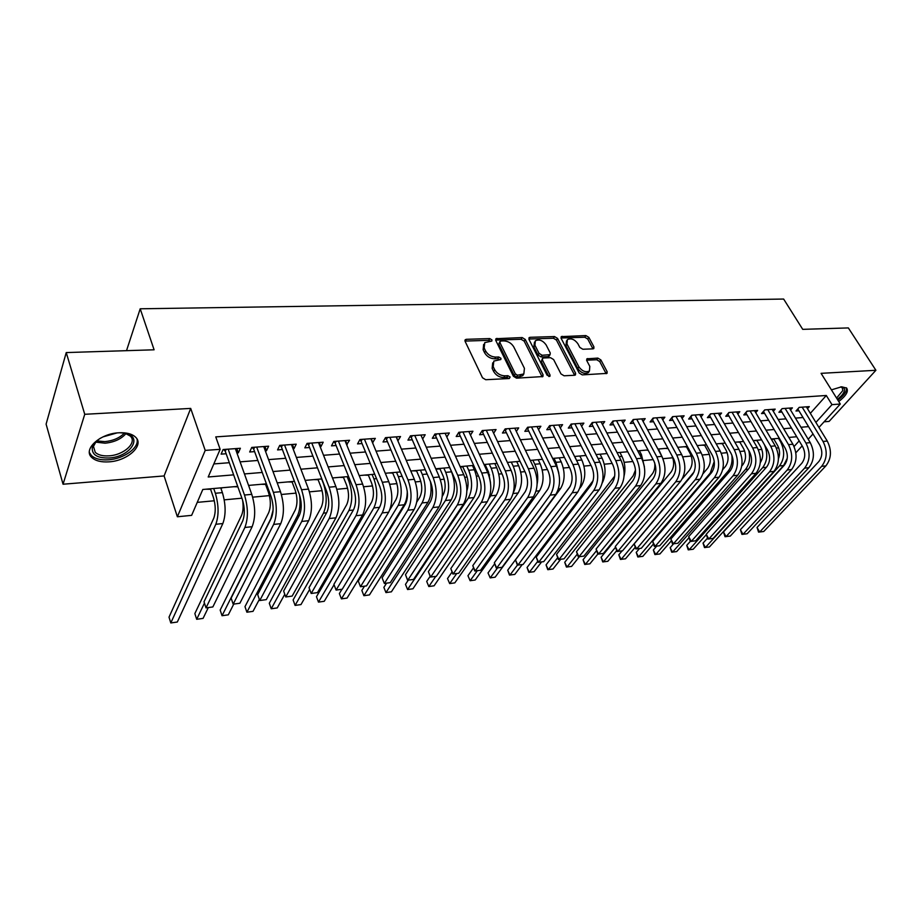 <?xml version="1.0" encoding="UTF-8"?>
<svg xmlns="http://www.w3.org/2000/svg" width="922" height="922" viewBox="0 0 922 922"><rect width="100%" height="100%" fill="white"/><g stroke="black" fill="none" stroke-linecap="round" stroke-linejoin="round"><path stroke-width="1.38" d="M491.945 339.907L489.755 338.581L466.394 339.308L465.31 339.688L465.114 341.37L482.494 377.766L485.721 379.714L509.278 378.527L510.12 377.029L507.895 375.692L504.876 375.83C500.404 375.646 497.004 373.594 494.665 369.676L493.201 366.645L493.812 361.078L500.83 359.522L500.957 358.312L498.744 356.987L495.736 357.102C491.299 356.883 487.922 354.843 485.617 350.982L484.165 347.997L484.753 342.604L491.829 341.071L491.945 339.907M490.735 341.336L488.718 340.31L465.011 341.094M508.932 378.55L506.812 377.398L503.804 377.547L504.876 375.83M499.759 359.787L497.696 358.704L494.688 358.819L495.736 357.102M838.732 401.531C846.108 395.815 848.747 391.32 846.638 388.058L841.648 386.791L831.425 389.856M118.88 432.787C99.945 433.49 82.565 449.567 91.797 457.508C95.473 460.873 101.178 462.325 108.911 461.853C127.536 460.931 144.662 445.28 135.569 437.155C132.042 433.882 126.487 432.418 118.88 432.787M592.95 348.862L593.826 348.562L593.929 346.891L588.858 337.383L585.885 335.573L561.233 336.634L561.106 338.282L579.189 373.018L582.266 374.885L607.01 373.387L607.125 371.647L600.879 359.926L597.859 358.093L586.853 358.831L586.726 360.537L589.803 366.38L589.458 371.001C585.712 372.672 582.208 371.289 578.924 366.875L567.007 344.044L567.341 339.607C571.064 337.948 574.567 339.296 577.84 343.664L579.823 347.421L582.842 349.242L592.95 348.862L587.752 339.042L584.767 337.233L560.979 337.994M810.334 413.333L826.296 395.48L831.99 404.643L840.299 404.032L818.943 427.451M66.234 352.573L84.743 414.301L63.053 484.223L46.1 424.132L66.234 352.573L154.101 349.795L140.202 308.789L783.642 299.051L802.728 329.35L848.344 327.921L875.9 370.287L821.087 373.341L840.299 404.032M63.053 484.223L164.093 475.936L190.693 408.411L84.743 414.301M190.693 408.411L205.214 450.397L220.139 449.314L208.199 476.985L233.635 474.853M826.296 395.48L215.76 436.89L220.139 449.314M525.252 339.434L522.163 337.567L495.932 338.708L495.759 340.379L513.381 376.245L516.551 378.17L542.92 376.556L543.081 374.793L525.252 339.434L524.18 341.14L521.103 339.273L495.644 340.103M530.058 337.314L554.502 336.553L557.533 338.397L575.593 373.203L575.455 374.943L574.556 375.266L564.08 375.784L560.979 373.917L553.626 359.568L550.549 357.701L543.542 357.99L542.585 358.324L542.436 360.041L550.054 375.058L549.938 376.291L547.092 375.208L528.94 339.319L529.078 337.659L530.058 337.314L528.986 339.019L553.419 338.236L554.502 336.553M824.084 421.815L829.109 421.4L875.9 370.287M771.414 439.368L773.892 439.149M754.427 440.497L757.043 440.647M737.22 442.03L739.893 442.18M719.69 443.586L722.433 443.724M701.849 445.165L704.65 445.314M683.686 446.778L686.544 446.916M665.177 448.426L668.081 448.565M646.322 450.097L648.212 450.328M627.098 451.803L627.951 452.137M484.211 464.93L485.214 464.838M460.343 467.051L462.809 466.832M435.933 469.217L439.944 468.86M412.745 470.831L416.594 470.946M388.807 472.963L392.749 473.067M364.363 475.13L368.397 475.233M339.377 477.342L343.526 477.446M313.849 479.613L318.102 479.705M287.756 481.929L292.113 482.022M261.076 484.304L265.548 484.384M248.733 485.882L249.839 485.295M233.796 486.724L237.888 486.839M236.919 452.944L238.325 452.84L240.377 448.265L223.112 449.533L221.107 454.131L226.155 453.751M265.305 450.823L266.493 450.731L268.625 446.202L251.752 447.435L249.678 451.987L254.599 451.619M293.046 448.737L294.003 448.668L296.216 444.185L279.735 445.384L277.568 449.901L282.386 449.533M320.153 446.709L320.902 446.651L323.184 442.214L307.072 443.39L304.836 447.85L309.55 447.504M346.637 444.715L349.542 440.278L333.799 441.431L331.494 445.856L336.092 445.51M372.546 442.779L375.323 438.388L359.926 439.517L357.54 443.897L362.046 443.563M397.878 440.877L400.528 436.544L385.477 437.65L383.022 441.984L387.424 441.661M422.656 439.01L425.192 434.746L410.463 435.818L407.95 440.117L412.261 439.794M446.824 437.04L449.325 432.971L434.907 434.032L432.337 438.284L436.555 437.973M470.485 435.126L472.94 431.242L458.833 432.28L456.206 436.498L460.332 436.187M493.65 433.259L496.059 429.56L482.241 430.562L479.578 434.746L483.612 434.446M516.332 431.438L518.694 427.9L505.164 428.891L502.444 433.029L506.397 432.729M538.54 429.664L540.868 426.275L527.615 427.243L524.849 431.346L528.721 431.058M560.299 427.935L562.581 424.685L549.604 425.641L546.792 429.71L550.584 429.422M581.621 426.252L583.868 423.129L571.144 424.062L568.298 428.096L572.009 427.808M602.515 424.604L604.717 421.608L592.258 422.518L589.365 426.506L593.007 426.241M622.995 422.991L625.162 420.109L612.946 420.997L610.007 424.961L613.579 424.696M643.072 421.423L645.193 418.646L633.218 419.522L630.256 423.44L633.76 423.186M662.757 419.879L664.854 417.205L653.11 418.058L650.102 421.953L653.537 421.7M682.073 418.369L684.124 415.787L672.599 416.64L669.568 420.49L672.933 420.248M701.008 416.905L703.025 414.404L691.731 415.234L688.665 419.061L691.973 418.819M719.598 415.453L721.58 413.056L710.493 413.863L707.393 417.654L710.643 417.412M737.831 414.047L739.778 411.719L728.899 412.514L725.775 416.283L728.968 416.041M755.729 412.664L757.642 410.405L746.97 411.189L743.824 414.923L746.947 414.693M773.304 411.304L775.183 409.126L764.695 409.898L761.526 413.598L764.592 413.367M790.546 409.979L792.401 407.87L782.11 408.619L778.917 412.295L781.925 412.065M213.835 463.927L229.336 462.706M240.112 461.853L257.837 460.458M268.567 459.617L285.693 458.269M296.377 457.427L312.915 456.125M323.541 455.284L339.515 454.027M350.083 453.198L365.527 451.976M376.049 451.146L390.963 449.971M401.427 449.152L415.834 448.011M426.252 447.193L440.174 446.098M450.535 445.28L463.997 444.22M474.3 443.413L487.312 442.387M497.569 441.58L510.143 440.589M520.342 439.782L532.501 438.826M542.643 438.031L554.399 437.097M564.495 436.302L575.847 435.415M585.885 434.619L596.868 433.755M606.86 432.971L617.475 432.13M627.409 431.346L637.678 430.539M647.555 429.756L657.478 428.984M667.309 428.2L676.898 427.451M686.671 426.679L695.949 425.952M705.676 425.18L714.642 424.477M724.312 423.717L732.978 423.037M742.602 422.276L750.981 421.619M760.546 420.858L768.648 420.225M778.156 419.475L785.993 418.853M795.456 418.115L803.016 417.516M807.488 408.677L809.309 406.625L799.201 407.374L795.986 411.016L798.948 410.786M197.239 502.375L214.33 500.773M224.242 499.851L241.898 498.191M252.674 497.177L269.443 495.61M281.394 494.48L296.077 493.109M309.446 491.852L322.135 490.665M336.841 489.282L347.617 488.268M363.614 486.77L372.557 485.929M389.776 484.315L396.967 483.647M415.349 481.918L420.858 481.399M440.347 479.578L444.254 479.21M453.601 478.334L454.511 478.241M464.803 477.285L467.166 477.054M476.455 476.19L478.495 475.994M488.729 475.037L489.617 474.957M498.848 474.092L501.96 473.793M520.78 472.029L524.941 471.638M542.274 470.013L547.426 469.529M563.342 468.042L569.45 467.466M584.006 466.094L591.025 465.437M604.256 464.204L612.162 463.455M624.125 462.337L632.861 461.519M643.614 460.504L653.156 459.617M662.93 458.695L672.783 457.773M682.776 456.839L691.246 456.044M702.218 455.007L709.387 454.339M721.292 453.221L727.181 452.667M739.997 451.469L744.665 451.031M758.345 449.74L761.826 449.417M776.347 448.057L778.698 447.838M205.894 489.202L210.596 489.271M220.911 488.36L222.709 487.703M140.202 308.789L126.51 350.671M237.715 486.378L202.805 489.478L191.638 515.352L177.37 516.769L205.214 450.397M164.093 475.936L177.37 516.769M812.997 433.974L808.191 439.252M802.163 445.868L795.847 452.794M815.878 422.426L831.99 404.643M244.445 473.943L262.24 472.456M273.004 471.545L290.176 470.105M300.895 469.206L317.479 467.823M328.14 466.924L344.16 465.575M354.763 464.688L370.241 463.397M380.786 462.51L395.745 461.254M406.233 460.366L420.686 459.156M431.127 458.28L445.084 457.116M455.468 456.24L468.964 455.111M479.29 454.246L492.336 453.151M502.605 452.287L515.214 451.227M525.436 450.374L537.618 449.348M547.783 448.495L559.562 447.504M569.669 446.663L581.056 445.706M591.106 444.865L602.112 443.931M612.116 443.102L622.753 442.203M632.699 441.373L642.98 440.509M652.88 439.679L662.826 438.837M672.657 438.019L682.268 437.212M692.053 436.394L701.354 435.61M711.081 434.792L720.059 434.043M729.74 433.225L738.43 432.499M748.053 431.692L756.443 430.989M766.021 430.182L774.134 429.502M783.654 428.707L791.491 428.05M800.964 427.255L808.536 426.621M796.7 436.74L788.852 437.443M779.321 438.284L771.207 439.01M761.618 439.863L753.216 440.601M743.581 441.465L734.892 442.237M725.199 443.09L716.198 443.897M706.459 444.761L697.159 445.58M687.351 446.455L677.728 447.308M667.874 448.184L657.916 449.072M648.016 449.948L637.713 450.858M627.744 451.745L617.095 452.69M607.079 453.578L596.05 454.558M585.977 455.456L574.579 456.471M564.448 457.37L552.647 458.418M542.459 459.317L530.254 460.401M520.02 461.311L507.388 462.429M497.085 463.351L484.027 464.504M473.666 465.426L460.147 466.624M449.74 467.546L435.749 468.791M425.284 469.724L410.797 471.004M400.275 471.937L385.292 473.274M374.712 474.208L359.188 475.591M348.562 476.536L332.496 477.953M321.813 478.91L305.17 480.385M294.429 481.342L277.199 482.863M266.412 483.831L248.571 485.41M794.073 446.513L799.178 440.877M238.325 452.84L236.781 448.53M266.493 450.731L264.914 446.478M294.003 448.668L292.401 444.462M320.902 446.651L319.266 442.491M347.191 444.681L345.52 440.578M372.903 442.744L371.209 438.699M398.05 440.866L396.333 436.855M483.647 344.39L483.128 349.726L484.165 347.997M494.688 358.819C490.239 358.6 486.874 356.572 484.569 352.711L483.128 349.726M492.682 362.853L492.141 368.362L493.201 366.645M503.804 377.547C499.332 377.363 495.932 375.312 493.604 371.393L492.141 368.362M542.136 376.879L524.18 341.14M500.692 341.013L499.851 342.442L515.34 373.883L517.553 375.219L523.846 373.94L524.422 368.316L513.785 346.949C511.491 343.168 508.16 341.152 503.815 340.921L500.692 341.013M499.736 341.659L498.802 344.16L499.851 342.442M522.751 375.634L523.846 373.94L522.751 375.634L519.616 376.764L516.47 376.914L514.257 375.577L498.802 344.16M574.625 375.266L556.439 340.068L553.419 338.236M542.263 358.831L541.341 361.724L548.821 376.487M546.101 344.874C542.781 340.402 539.186 339.042 535.325 340.794L534.933 345.266L539.059 353.38L542.148 355.258L550.088 354.647L550.238 352.953L546.101 344.874M534.472 342.143L533.861 346.96L534.933 345.266M549.316 355.834L548.048 356.653L541.053 356.941L537.964 355.074L533.861 346.96M566.534 340.829L565.912 345.715L567.007 344.044M589.135 371.474L588.317 372.661C584.571 374.32 581.067 372.949 577.794 368.535L565.912 345.715M606.134 373.687L599.738 361.562L596.718 359.741L586.576 360.179M210.435 488.798L213.443 497.569C215.713 505.44 215.829 512.309 213.766 518.176L169.014 617.164L170.8 622.949L215.829 524.272C218.952 515.456 218.791 505.129 215.356 493.27L213.708 488.51M170.8 622.949L177.324 622.027L222.847 523.546C226.005 514.753 225.855 504.449 222.398 492.625L220.75 487.876M226.167 449.314L225.291 451.307L242.382 499.54C244.837 507.78 244.929 514.972 242.647 521.091L204.027 601.766L206.009 607.886L244.883 527.476C248.341 518.279 248.214 507.457 244.491 495.033L228.172 449.164M206.009 607.886L212.855 606.941L252.144 526.704C255.636 517.53 255.521 506.743 251.775 494.353L235.364 448.634M225.291 451.307L223.723 449.487M119.676 432.741L123.963 433.052C144.109 435.622 130.763 457.058 108.98 457.98C97.409 458.234 91.843 454.846 92.269 447.792C93.122 444.3 95.876 441.073 100.544 438.123M96.211 441.442L93.468 446.386L95.243 452.333C98.181 455.042 102.734 456.206 108.911 455.848C123.848 455.145 137.562 442.572 130.267 436.06L125.15 433.271M116.956 432.948L102.964 436.89M89.399 452.483L91.359 455.468C95.012 458.822 100.671 460.274 108.358 459.801C123.871 458.949 139.637 447.573 136.975 438.987M840.691 386.883L841.21 386.929C843.861 387.309 844.898 388.692 844.333 391.055C843.515 393.648 841.198 396.414 837.36 399.341M836.577 398.097L842.789 390.582L842.27 387.747L840.61 386.894M837.844 400.125C842.501 396.667 845.324 393.383 846.315 390.26L846.327 387.77M242.601 500.197C243.523 506.455 243.178 511.514 241.541 515.375L194.853 613.579L196.686 619.296L204.454 603.092M196.686 619.296L203.071 618.397L208.326 607.563M265.375 483.923L268.509 492.486C270.884 500.162 270.941 506.881 268.705 512.644L220.174 610.076L222.041 615.723L270.861 518.579L273.096 510.073M222.041 615.723L228.299 614.836L233.762 604.083M291.94 481.561L295.132 490.02C297.541 497.615 297.587 504.253 295.259 509.958L244.987 606.63L246.889 612.208L297.46 515.824C299.95 510.569 300.653 503.585 299.546 494.895M246.889 612.208L253.02 611.344L259.359 599.392M317.929 479.256L321.179 487.611C323.622 495.114 323.634 501.683 321.236 507.342L269.293 603.265L271.229 608.774L323.472 513.128C327.103 504.645 327.08 494.757 323.38 483.462L321.617 478.921M271.229 608.774L277.234 607.932L284.783 594.252M254.622 447.228L253.711 449.21L271.172 496.82C273.684 504.956 273.742 512.067 271.356 518.129L231.145 598.113L233.174 604.164L273.65 524.422C277.257 515.317 277.165 504.622 273.373 492.36L256.696 447.078M233.174 604.164L239.87 603.242L280.737 523.673C284.379 514.591 284.287 503.931 280.484 491.703L263.727 446.559M253.711 449.21L252.155 447.412M282.432 445.188L281.487 447.147L299.281 494.169C301.84 502.202 301.886 509.221 299.408 515.237L257.676 594.552L259.75 600.522L301.736 521.449C305.482 512.425 305.424 501.856 301.563 489.743L284.564 445.038M259.75 600.522L266.297 599.623L308.663 520.711C312.443 511.71 312.385 501.176 308.513 489.098L291.433 444.531M281.487 447.147L279.931 445.372M309.608 443.205L308.628 445.142L326.757 491.576C329.35 499.505 329.361 506.455 326.803 512.402L283.642 591.06L285.751 596.96L329.177 518.544C333.049 509.601 333.026 499.159 329.108 487.196L311.797 443.044M285.751 596.96L292.159 596.085L335.942 517.818C339.849 508.909 339.838 498.491 335.896 486.562L318.505 442.548M308.628 445.142L307.072 443.39M336.161 441.258L335.159 443.182L353.587 489.04C356.226 496.877 356.215 503.746 353.575 509.636L309.043 587.648L311.187 593.48L355.984 515.698C359.983 506.846 359.995 496.52 356.019 484.707L338.409 441.096M311.187 593.48L317.468 592.616L362.588 514.995C366.622 506.166 366.645 495.863 362.646 484.085L344.978 440.612M335.159 443.182L333.729 441.569M343.341 476.997L346.649 485.26C349.127 492.671 349.127 499.171 346.649 504.772L293.115 599.957L295.086 605.408L348.919 510.5C352.665 502.098 352.665 492.302 348.919 481.134L347.121 476.662M295.086 605.408L300.975 604.578L309.677 589.377M362.127 439.356L361.09 441.258L379.818 486.562C382.492 494.307 382.457 501.095 379.737 506.939L333.914 584.306L336.092 590.068L382.192 512.92C386.306 504.15 386.353 493.938 382.319 482.264L364.432 439.195M336.092 590.068L342.235 589.227L388.646 512.24C392.795 503.493 392.841 493.305 388.796 481.664L370.851 438.722M361.09 441.258L359.776 439.794M368.224 474.784L371.566 482.955C374.078 490.274 374.067 496.716 371.52 502.271L316.477 596.718L318.47 602.112L373.825 507.93C377.674 499.597 377.709 489.905 373.906 478.875L372.085 474.438M318.47 602.112L324.244 601.294L334.075 584.721M387.528 437.501L386.468 439.379L405.45 484.142C408.158 491.795 408.112 498.514 405.323 504.299L358.266 581.033L360.479 586.726L407.801 510.2C412.03 501.522 412.111 491.414 408.02 479.889L389.879 437.328M360.479 586.726L366.495 585.896L414.116 509.532C418.381 500.877 418.461 490.792 414.358 479.302L396.16 436.867M386.468 439.379L385.246 438.042M392.565 472.629L395.964 480.696C398.511 487.945 398.477 494.307 395.861 499.816L389.845 509.797M341.958 589.262L339.377 593.538L341.405 598.874L398.189 505.406C402.153 497.142 402.211 487.565 398.362 476.651L396.518 472.271M341.405 598.874L347.064 598.078L404.205 504.783C406.187 501.43 407.213 496.935 407.282 491.288M412.376 435.68L411.281 437.547L430.528 481.78C433.271 489.34 433.202 495.978 430.332 501.718L382.111 577.829L384.359 583.453L432.856 507.549C437.189 498.952 437.293 488.948 433.156 477.561L414.773 435.507M382.111 577.829L384.359 583.453L390.248 582.646L439.022 506.893C443.39 498.318 443.494 488.349 439.345 476.985L420.916 435.057M411.281 437.547L410.163 436.325M416.41 470.508L419.856 478.483C422.426 485.652 422.368 491.956 419.694 497.407L416.802 502.041M364.49 586.173L361.839 590.426L363.89 595.704L422.057 502.939C426.102 494.757 426.195 485.26 422.311 474.473L420.432 470.151M363.89 595.704L369.445 594.921L427.946 502.329C430.931 497.062 431.784 490.181 430.482 481.676M436.682 433.905L435.564 435.749L455.053 479.463C457.819 486.931 457.738 493.512 454.8 499.182L405.484 574.694L407.755 580.249L457.347 504.956C461.784 496.428 461.922 486.539 457.738 475.279L439.126 433.72M405.484 574.694L407.582 580.192L413.529 579.454L463.386 504.311C467.857 495.805 467.984 485.952 463.801 474.726L445.13 433.282M435.564 435.749L434.539 434.631M439.759 468.434L443.24 476.328C445.845 483.405 445.764 489.651 443.033 495.056L442.249 496.267M386.583 583.153L383.875 587.372L385.949 592.592L391.401 591.82L451.181 499.92C455.353 491.829 455.468 482.46 451.526 471.822L449.625 467.558M383.875 587.372L385.949 592.592L445.418 500.519C449.567 492.406 449.671 483.013 445.741 472.352L443.851 468.076M460.47 432.164L459.329 433.997L479.037 477.204C481.837 484.58 481.745 491.092 478.737 496.716L428.373 571.617L430.666 577.114L481.319 502.409C485.848 493.973 486.009 484.188 481.78 473.055L462.959 431.98M428.373 571.617L430.436 577.057L436.325 576.331L487.231 501.787C491.783 493.362 491.945 483.601 487.715 472.513L468.837 431.554M459.329 433.997L458.395 432.983M462.625 466.405L466.14 474.208C468.422 479.936 468.664 485.468 466.878 490.815M408.25 580.18L405.484 584.375L407.593 589.538L412.941 588.789L473.954 497.569C478.207 489.547 478.345 480.27 474.369 469.747L472.444 465.529M405.484 584.375L407.593 589.538L468.307 498.157C472.537 490.112 472.663 480.811 468.699 470.266L466.786 466.036M483.762 430.459L482.598 432.268L502.513 474.98C505.348 482.287 505.221 488.718 502.167 494.296L450.8 568.597L453.128 574.037L504.772 499.931C509.393 491.553 509.578 481.872 505.314 470.877L486.286 430.274M450.8 568.597L452.829 573.991L458.672 573.277L510.558 499.309C515.202 490.965 515.386 481.307 511.111 470.347L492.048 429.848M482.598 432.268L481.745 431.346M485.03 464.411L488.579 472.133L490.504 482.598M430.136 576.354L426.702 581.436L428.822 586.542L434.078 585.804L496.255 495.264C500.588 487.312 500.75 478.126 496.739 467.719L494.791 463.547M488.983 498.376L490.723 495.829C495.033 487.865 495.195 478.656 491.184 468.226L489.248 464.043M435.737 576.411L428.822 586.542L426.702 581.436M506.558 428.788L505.383 430.586L525.494 472.813C528.352 480.028 528.214 486.401 525.102 491.922L472.79 565.647L475.141 571.018L527.73 497.488C532.432 489.202 532.639 479.613 528.341 468.745L509.128 428.603M472.79 565.647L474.772 570.995L480.569 570.28L533.389 496.889C538.114 488.614 538.333 479.06 534.022 468.226L514.764 428.188M505.383 430.586L504.599 429.756M452.011 572.078L447.516 578.543L449.671 583.603L454.811 582.877L518.106 493.005C522.52 485.11 522.705 476.029 518.66 465.725L516.7 461.599M513.462 492.325C517.092 484.338 517.012 475.648 513.22 466.221L511.261 462.083M456.713 573.542L449.671 583.603L447.516 578.543M528.894 427.151L527.695 428.937L547.991 470.693C550.86 477.827 550.722 484.131 547.553 489.605L494.342 562.754L496.716 568.067L550.203 495.114C554.986 486.897 555.217 477.412 550.883 466.659L531.498 426.967M494.342 562.754L496.29 568.044L502.041 567.33L555.747 494.526C560.553 486.32 560.783 476.858 556.439 466.14L537.019 426.563M527.695 428.937L526.981 428.188M473.516 567.883L467.95 575.72L470.116 580.722L475.176 580.007L539.531 490.781C544.015 482.967 544.222 473.966 540.142 463.778L538.16 459.698M537.111 484.338C538.425 477.319 537.664 470.623 534.806 464.262L532.835 460.17M477.285 570.73L470.116 580.722L467.95 575.72M550.768 425.549L549.547 427.324L570.027 468.618C572.919 475.671 572.758 481.906 569.531 487.335L515.479 559.908L517.876 565.163L572.205 492.774C577.068 484.626 577.322 475.245 572.954 464.619L553.407 425.353M515.479 559.908L517.392 565.151L523.097 564.448L577.645 492.198C582.52 484.073 582.773 474.715 578.405 464.112L558.813 424.961M549.547 427.324L548.913 426.644M494.665 563.791L488.015 572.931L490.204 577.887L495.16 577.184L560.53 488.614C565.082 480.858 565.301 471.949 561.198 461.864L559.205 457.831M558.824 473.217L555.978 462.337L553.984 458.292M497.488 567.952L490.204 577.887L488.015 572.931M572.205 423.982L570.96 425.733L591.601 466.578C594.517 473.551 594.333 479.74 591.071 485.11L536.212 557.119L538.621 562.328L593.768 490.492C598.701 482.413 598.966 473.124 594.575 462.613L574.867 423.786M536.212 557.119L538.079 562.316L543.75 561.625L599.081 489.928C604.037 481.872 604.313 472.606 599.911 462.118L580.168 423.405M570.96 425.733L570.384 425.134M579.823 488.199L581.114 486.482C585.735 478.795 585.977 469.966 581.84 459.997L579.834 455.998M577.725 462.763L574.717 456.459M570.234 486.24L507.711 570.199L509.924 575.109L517.38 565.151M522.221 564.575L514.787 574.418L509.486 575.063L507.711 570.199M593.203 422.449L591.947 424.178L612.738 464.584C615.666 471.488 615.481 477.608 612.162 482.932L556.542 554.387L558.974 559.539L614.882 488.257C619.884 480.247 620.172 471.05 615.746 460.654L595.9 422.253M556.542 554.387L558.375 559.539L563.999 558.847L620.091 487.703C625.116 479.717 625.404 470.531 620.979 460.17L601.098 421.873M602.239 483.001C606.019 475.314 605.961 467.028 602.089 458.153L600.061 454.2M593.1 480.708L527.05 567.514L529.286 572.378L537.664 561.429M541.606 561.913L534.068 571.698L528.802 572.343L527.05 567.514M613.798 420.939L612.519 422.656L633.449 462.625C636.399 469.459 636.192 475.51 632.838 480.8L576.492 551.713L578.947 556.796L635.569 486.067C640.64 478.126 640.951 469.01 636.491 458.73L616.518 420.743M576.492 551.713L578.29 556.819L583.88 556.127L640.675 485.525C645.769 477.596 646.08 468.514 641.62 458.257L621.612 420.363M624.056 476.155C625.681 469.275 624.978 462.671 621.947 456.355L619.907 452.437M614.686 476.109L546.055 564.886L548.302 569.692L557.568 557.833M560.645 559.308L553.004 569.024L547.772 569.669L546.055 564.886M633.979 419.464L632.688 421.17L653.744 460.712C656.706 467.466 656.499 473.47 653.099 478.702L596.073 549.074L598.539 554.11L655.853 483.912C660.982 476.04 661.304 467.028 656.833 456.851L636.733 419.256M596.073 549.074L597.836 554.134L603.38 553.454L660.855 483.382C665.995 475.533 666.329 466.532 661.846 456.378L641.724 418.899M644.409 466.878L641.424 454.581L639.372 450.708M635.477 469.966L633.126 475.879L564.725 562.293L566.984 567.053L577.172 554.272M579.339 556.75L571.605 566.408L566.408 567.042L564.725 562.293M653.767 418.012L652.465 419.706L673.648 458.833C676.621 465.518 676.391 471.453 672.956 476.651L615.285 546.492L617.763 551.483L675.722 481.803C680.909 474 681.254 465.068 676.76 455.007L656.545 417.804M615.285 546.492L617.014 551.506L622.523 550.826L680.632 481.284C685.841 473.505 686.187 464.584 681.681 454.546L661.443 417.447M662.411 457.496L658.469 449.014M654.712 462.902C655.185 467.454 654.366 471.13 652.269 473.943L583.073 559.746L585.343 564.46L596.488 550.734M597.813 554.099L589.884 563.826L584.732 564.46L583.073 559.746M673.175 416.594L671.85 418.265L693.148 456.989C696.145 463.605 695.903 469.494 692.434 474.646L634.14 543.957L636.641 548.901L695.211 479.74C700.455 472.006 700.812 463.155 696.306 453.198L675.976 416.387M634.14 543.957L635.846 548.936L641.309 548.256L700.029 479.233C705.284 471.511 705.653 462.683 701.123 452.748L680.77 416.041M671.919 455.652C674.489 461.876 674.189 467.339 671.043 472.052L601.098 557.257L603.38 561.924L615.481 547.288M616.622 550.722L607.852 561.291L602.723 561.924L601.098 557.257M692.215 415.2L690.878 416.859L712.28 455.191C715.288 461.738 715.034 467.558 711.53 472.675L652.661 541.479L655.173 546.354L714.331 477.711C719.621 470.047 720.001 461.277 715.46 451.423L695.038 414.992M652.661 541.479L654.332 546.4L659.749 545.732L719.045 477.216C724.346 469.563 724.738 460.816 720.197 450.985L699.74 414.646M686.337 446.548L690.152 453.497C692.975 459.744 692.756 465.31 689.483 470.197L682.326 478.76M622.073 550.895L618.812 554.79L621.117 559.423L694.082 471.903M635.097 547.438L625.496 558.801L620.414 559.423L618.812 554.79M710.885 413.828L709.548 415.488L731.042 453.417C734.062 459.894 733.808 465.668 730.27 470.739L670.847 539.036L673.371 543.865L733.071 475.729C738.407 468.122 738.81 459.433 734.246 449.682L713.732 413.621M670.847 539.036L672.484 543.911L677.866 543.254L737.704 475.233C743.051 467.638 743.455 458.983 738.891 449.245L718.353 413.287M704.443 444.934L708.28 451.815C711.116 458.004 710.885 463.524 707.577 468.364L703.06 473.689M639.522 548.498L636.226 552.382L638.543 556.957L710.217 473.124L714.262 461.438M653.272 544.211L642.853 556.346L637.805 556.969L636.226 552.382M729.221 412.491L727.861 414.128L749.448 451.676C752.479 458.096 752.214 463.812 748.641 468.837L688.699 536.627L691.235 541.421L751.465 473.781C756.847 466.232 757.25 457.635 752.686 447.977L732.08 412.284M688.699 536.627L690.313 541.468L695.661 540.811L756.005 473.297C761.399 465.771 761.814 457.185 757.239 447.55L736.62 411.95M722.214 443.355L726.075 450.167C728.922 456.298 728.68 461.761 725.349 466.578L722.71 469.621M656.671 546.158L653.352 550.008L655.68 554.537L727.988 471.292C731.307 467.166 732.598 461.784 731.872 455.134M671.251 540.937L659.922 553.949L654.897 554.56L653.352 550.008M747.212 411.177L745.84 412.802L767.507 449.971C770.55 456.321 770.273 461.991 766.678 466.981L706.24 534.276L708.799 539.013L769.501 471.868C774.929 464.377 775.356 455.86 770.769 446.294L750.093 410.958M706.24 534.276L707.831 539.07L713.132 538.413L773.961 471.396C779.401 463.927 779.828 455.422 775.241 445.879L754.542 410.636M739.686 441.811L743.547 448.553C746.405 454.627 746.152 460.043 742.798 464.815L741.749 466.002M673.544 543.842L670.19 547.668L672.53 552.163L745.449 469.482C749.356 464.515 750.485 458.222 748.814 450.581M688.93 537.757L676.69 551.575L671.712 552.186L670.19 547.668M764.868 409.887L763.485 411.489L785.233 448.299C788.287 454.592 787.999 460.205 784.368 465.149L723.482 531.959L726.04 536.65L787.215 469.99C792.678 462.567 793.116 454.12 788.517 444.658L767.772 409.668M723.482 531.959L725.038 536.719L730.305 536.062L791.583 469.529C797.057 462.118 797.507 453.693 792.897 444.243L772.14 409.345M756.835 440.29L760.719 446.974C763.485 452.667 763.347 457.888 760.293 462.648M690.278 541.398L686.74 545.375L689.091 549.823L762.598 467.708C767.438 461.173 768.049 453.497 764.43 444.692M706.31 534.645L693.194 549.247L688.238 549.858L686.74 545.375M782.202 408.619L780.819 410.209L802.636 446.663C805.69 452.886 805.39 458.453 801.748 463.351L740.412 529.677L742.982 534.334L804.595 468.146C810.092 460.781 810.542 452.414 805.932 443.044L785.118 408.4M740.412 529.677L741.945 534.403L747.166 533.757L808.882 467.696C814.403 460.343 814.852 451.987 810.242 442.641L789.405 408.089M773.685 438.791L777.58 445.407C779.897 449.821 780.185 454.281 778.433 458.787M707.404 538.275L703.025 543.116L705.388 547.53L779.447 465.967C784.587 458.914 784.991 450.904 780.669 441.949L778.548 438.353M779.447 465.967L783.608 465.541L709.421 546.965L704.5 547.564L703.025 543.116M783.608 465.541L787.238 458.338M799.224 407.363L797.818 408.942L819.716 445.049C822.77 451.215 822.47 456.724 818.794 461.599L757.054 527.442L759.636 532.052L821.652 466.336C827.195 459.029 827.656 450.743 823.035 441.454L802.163 407.155M757.054 527.442L758.552 532.132L763.75 531.487L825.87 465.887C831.413 458.603 831.886 450.328 827.264 441.062L806.37 406.844M488.718 340.31L489.755 338.581M506.812 377.398L507.895 375.692M497.696 358.704L498.744 356.987M484.569 352.711L485.617 350.982M493.604 371.393L494.665 369.676M465.368 341.059L466.394 339.308M541.975 376.476L543.081 374.793M495.921 340.08L496.958 338.351M521.103 339.273L522.163 337.567M514.257 375.577L515.34 373.883M516.47 376.914L517.553 375.219M519.616 376.764L520.7 375.07M556.439 340.068L557.533 338.397M574.464 374.851L575.593 373.203M541.341 361.724L542.436 360.041M549.086 376.522L550.054 375.058M537.964 355.074L539.059 353.38M541.053 356.941L542.148 355.258M548.048 356.653L549.155 354.97M577.794 368.535L578.924 366.875M586.599 360.179L587.729 358.531M596.718 359.741L597.859 358.093M599.738 361.562L600.879 359.926M605.973 373.283L607.125 371.647M561.06 337.994L562.155 336.311M584.767 337.233L585.885 335.573M587.752 339.042L588.858 337.383M592.8 348.551L593.929 346.891M215.356 493.27L222.398 492.625M215.829 524.272L222.847 523.546M244.491 495.033L251.775 494.353M244.883 527.476L252.144 526.704M126.014 433.547C121.231 439.033 114.247 442.249 105.062 443.194L95.634 442.122M96.775 440.912L104.82 441.626C113.095 440.82 119.618 437.985 124.389 433.133M297.46 515.824L299.189 515.64M323.472 513.128L326.584 512.816M273.373 492.36L280.484 491.703M273.65 524.422L280.737 523.673M301.563 489.743L308.513 489.098M301.736 521.449L308.663 520.711M329.108 487.196L335.896 486.562M329.177 518.544L335.942 517.818M356.019 484.707L362.646 484.085M355.984 515.698L362.588 514.995M348.919 481.134L350.36 481.007M348.919 510.5L353.345 510.039M382.319 482.264L388.796 481.664M382.192 512.92L388.646 512.24M373.906 478.875L376.533 478.633M373.825 507.93L379.495 507.342M408.02 479.889L414.358 479.302M407.801 510.2L414.116 509.532M398.362 476.651L402.13 476.305M398.189 505.406L404.205 504.783M433.156 477.561L439.345 476.985M432.856 507.549L439.022 506.893M422.311 474.473L427.163 474.035M422.057 502.939L427.946 502.329M457.738 475.279L463.801 474.726M457.347 504.956L463.386 504.311M445.741 472.352L451.526 471.822M445.418 500.519L451.181 499.92M481.78 473.055L487.715 472.513M481.319 502.409L487.231 501.787M468.699 470.266L474.369 469.747M468.307 498.157L473.954 497.569M505.314 470.877L511.111 470.347M504.772 499.931L510.558 499.309M491.184 468.226L496.739 467.719M490.723 495.829L496.255 495.264M528.341 468.745L534.022 468.226M527.73 497.488L533.389 496.889M513.22 466.221L518.66 465.725M513.162 493.512L518.106 493.005M550.883 466.659L556.439 466.14M550.203 495.114L555.747 494.526M534.806 464.262L540.142 463.778M536.039 491.149L539.531 490.781M572.954 464.619L578.405 464.112M572.205 492.774L577.645 492.198M555.978 462.337L561.198 461.864M558.444 488.833L560.53 488.614M594.575 462.613L599.911 462.118M593.768 490.492L599.081 489.928M576.723 460.458L581.84 459.997M580.387 486.562L581.114 486.482M615.746 460.654L620.979 460.17M614.882 488.257L620.091 487.703M598.067 458.522L602.089 458.153M636.491 458.73L641.62 458.257M635.569 486.067L640.675 485.525M619.123 456.609L621.947 456.355M656.833 456.851L661.846 456.378M655.853 483.912L660.855 483.382M639.764 454.742L641.424 454.581M676.76 455.007L681.681 454.546M675.722 481.803L680.632 481.284M696.306 453.198L701.123 452.748M695.211 479.74L700.029 479.233M715.46 451.423L720.197 450.985M714.331 477.711L719.045 477.216M734.246 449.682L738.891 449.245M733.071 475.729L737.704 475.233M710.217 473.124L711.231 473.021M752.686 447.977L757.239 447.55M751.465 473.781L756.005 473.297M727.988 471.292L729.959 471.084M770.769 446.294L775.241 445.879M769.501 471.868L773.961 471.396M745.449 469.482L748.341 469.183M788.517 444.658L792.897 444.243M787.215 469.99L791.583 469.529M762.598 467.708L766.366 467.316M805.932 443.044L810.242 442.641M804.595 468.146L808.882 467.696M780.669 441.949L781.441 441.868M823.035 441.454L827.264 441.062M821.652 466.336L825.87 465.887M464.953 340.299L465.31 339.688M548.993 356.33L550.088 354.647M588.317 372.661L589.458 371.001M93.468 446.386L92.269 447.792"/></g></svg>

